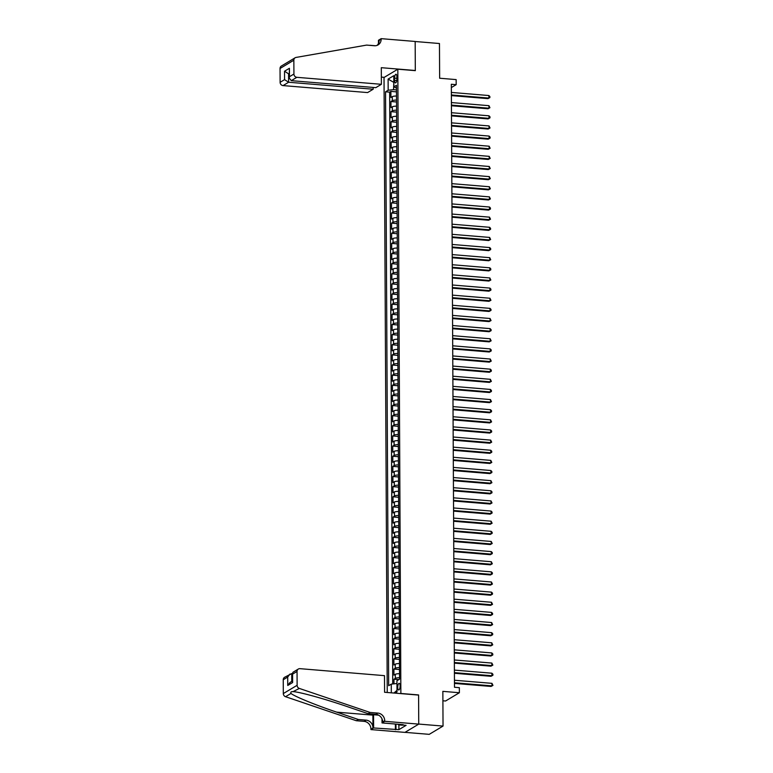 <?xml version="1.0" encoding="UTF-8"?>
<svg xmlns="http://www.w3.org/2000/svg" width="773" height="773" viewBox="0 0 773 773"><rect width="100%" height="100%" fill="white"/><g stroke="black" fill="none" stroke-linecap="round" stroke-linejoin="round"><path stroke-width="1.16" d="M400.124 685.941A3.334 1.169 -85.3 0 0 399.197 683.332A3.334 1.169 -85.3 0 0 397.728 687.371A3.334 1.169 -85.3 0 0 398.655 689.97A3.334 1.169 -85.3 0 0 400.124 685.941M442.9 700.782L445.567 701.005L459.375 692.734L459.346 687.661L454.485 687.265L451.326 84.257L456.186 84.663L456.157 79.6L439.644 78.228L439.46 43.52L415.169 41.51L415.314 70.652L397.824 69.203L400.868 693.623M405.013 732.35L429.228 734.35L443.035 726.079L418.744 724.069L418.589 694.937L401.09 693.487M397.824 69.203L384.026 77.474L387.244 692.492M396.51 96.036A4.165 0.947 179.7 0 0 392.278 96.654L390.916 97.475L390.887 91.398L396.481 91.861M396.53 100.084A4.165 0.947 179.7 0 0 392.307 100.712L390.945 101.524L396.539 101.988M390.945 101.524L390.974 107.611L392.336 106.79A4.165 0.947 179.7 0 1 396.559 106.162M396.617 116.298A4.165 0.947 179.7 0 0 392.384 116.926L391.022 117.747L390.993 111.66L396.588 112.124M396.665 126.434A4.165 0.947 179.7 0 0 392.442 127.062L391.08 127.874L391.051 121.796L396.646 122.26M396.723 136.57A4.165 0.947 179.7 0 0 392.491 137.198L391.128 138.009L391.099 131.932L396.694 132.396M396.771 146.706A4.165 0.947 179.7 0 0 392.549 147.334L391.186 148.145L391.157 142.068L396.752 142.532M396.829 156.842A4.165 0.947 179.7 0 0 392.597 157.47L391.235 158.281L391.206 152.204L396.8 152.668M396.878 166.968A4.165 0.947 179.7 0 0 392.655 167.596L391.293 168.417L391.264 162.34L396.858 162.794M396.936 177.104A4.165 0.947 179.7 0 0 392.703 177.732L391.341 178.553L391.312 172.466L396.907 172.93M396.984 187.24A4.165 0.947 179.7 0 0 392.761 187.868L391.399 188.689L391.37 182.602L396.964 183.066M397.042 197.376A4.165 0.947 179.7 0 0 392.81 198.004L391.447 198.816L391.418 192.738L397.013 193.202M397.09 207.512A4.165 0.947 179.7 0 0 392.868 208.14L391.505 208.952L391.476 202.874L397.071 203.338M397.148 217.648A4.165 0.947 179.7 0 0 392.916 218.276L391.553 219.088L391.524 213.01L397.119 213.474M397.196 227.784A4.165 0.947 179.7 0 0 392.974 228.402L391.611 229.223L391.573 223.146L397.177 223.61M397.254 237.91A4.165 0.947 179.7 0 0 393.022 238.538L391.66 239.359L391.631 233.272L397.225 233.736M397.303 248.046A4.165 0.947 179.7 0 0 393.08 248.674L391.718 249.495L391.679 243.408L397.283 243.872M397.361 258.182A4.165 0.947 179.7 0 0 393.128 258.81L391.766 259.622L391.737 253.544L397.332 254.008M397.409 268.318A4.165 0.947 179.7 0 0 393.186 268.946L391.824 269.758L391.785 263.68L397.39 264.144M397.467 278.454A4.165 0.947 179.7 0 0 393.235 279.082L391.872 279.894L391.843 273.816L397.438 274.28M397.515 288.59A4.165 0.947 179.7 0 0 393.293 289.218L391.93 290.03L391.892 283.952L397.496 284.416M397.573 298.716A4.165 0.947 179.7 0 0 393.341 299.344L391.979 300.166L391.95 294.088L397.544 294.542M397.622 308.852A4.165 0.947 179.7 0 0 393.399 309.48L392.037 310.302L391.998 304.214L397.602 304.678M397.67 318.988A4.165 0.947 179.7 0 0 393.447 319.616L392.085 320.437L392.056 314.35L397.651 314.814M397.728 329.124A4.165 0.947 179.7 0 0 393.505 329.752L392.143 330.564L392.104 324.486L397.709 324.95M397.776 339.26A4.165 0.947 179.7 0 0 393.554 339.888L392.191 340.7L392.162 334.622L397.757 335.086M397.834 349.396A4.165 0.947 179.7 0 0 393.612 350.024L392.249 350.836L392.211 344.758L397.815 345.222M397.882 359.532A4.165 0.947 179.7 0 0 393.66 360.15L392.298 360.972L392.269 354.894L397.863 355.358M397.94 369.658A4.165 0.947 179.7 0 0 393.718 370.286L392.355 371.108L392.317 365.02L397.921 365.484M397.989 379.794A4.165 0.947 179.7 0 0 393.766 380.422L392.404 381.244L392.375 375.156L397.969 375.62M398.047 389.93A4.165 0.947 179.7 0 0 393.824 390.558L392.462 391.37L392.423 385.292L398.027 385.756M398.095 400.066A4.165 0.947 179.7 0 0 393.872 400.694L392.51 401.506L392.481 395.428L398.076 395.892M398.153 410.202A4.165 0.947 179.7 0 0 393.93 410.83L392.568 411.642L392.529 405.564L398.134 406.028M398.201 420.338A4.165 0.947 179.7 0 0 393.979 420.966L392.616 421.778L392.587 415.7L398.182 416.164M398.259 430.464A4.165 0.947 179.7 0 0 394.037 431.092L392.674 431.914L392.636 425.836L398.24 426.29M398.308 440.6A4.165 0.947 179.7 0 0 394.085 441.228L392.723 442.05L392.694 435.962L398.288 436.426M398.366 450.736A4.165 0.947 179.7 0 0 394.143 451.364L392.781 452.186L392.742 446.098L398.346 446.562M398.414 460.872A4.165 0.947 179.7 0 0 394.191 461.5L392.829 462.312L392.8 456.234L398.395 456.698M398.472 471.008A4.165 0.947 179.7 0 0 394.249 471.636L392.887 472.448L392.848 466.37L398.453 466.834M398.52 481.144A4.165 0.947 179.7 0 0 394.298 481.772L392.935 482.584L392.906 476.506L398.501 476.97M398.578 491.28A4.165 0.947 179.7 0 0 394.356 491.899L392.993 492.72L392.955 486.642L398.559 487.106M398.626 501.406A4.165 0.947 179.7 0 0 394.404 502.035L393.042 502.856L393.013 496.768L398.607 497.232M398.684 511.542A4.165 0.947 179.7 0 0 394.452 512.17L393.099 512.992L393.061 506.904L398.665 507.368M398.733 521.678A4.165 0.947 179.7 0 0 394.51 522.306L393.148 523.118L393.119 517.04L398.713 517.504M398.791 531.814A4.165 0.947 179.7 0 0 394.559 532.442L393.206 533.254L393.167 527.176L398.771 527.64M398.839 541.95A4.165 0.947 179.7 0 0 394.616 542.578L393.254 543.39L393.225 537.312L398.82 537.776M398.897 552.086A4.165 0.947 179.7 0 0 394.665 552.714L393.312 553.526L393.273 547.448L398.878 547.912M398.945 562.213A4.165 0.947 179.7 0 0 394.723 562.841L393.36 563.662L393.331 557.584L398.926 558.038M399.003 572.349A4.165 0.947 179.7 0 0 394.771 572.977L393.418 573.798L393.38 567.711L398.984 568.174M399.052 582.484A4.165 0.947 179.7 0 0 394.829 583.113L393.467 583.934L393.438 577.846L399.032 578.31M399.11 592.62A4.165 0.947 179.7 0 0 394.877 593.249L393.515 594.06L393.486 587.982L399.09 588.446M399.158 602.756A4.165 0.947 179.7 0 0 394.935 603.384L393.573 604.196L393.544 598.118L399.139 598.582M399.216 612.892A4.165 0.947 179.7 0 0 394.984 613.52L393.621 614.332L393.592 608.254L399.187 608.718M399.264 623.028A4.165 0.947 179.7 0 0 395.042 623.647L393.679 624.468L393.65 618.39L399.245 618.854M399.322 633.155A4.165 0.947 179.7 0 0 395.09 633.783L393.728 634.604L393.699 628.517L399.293 628.98M399.37 643.291A4.165 0.947 179.7 0 0 395.148 643.919L393.786 644.74L393.757 638.653L399.351 639.116M399.428 653.427A4.165 0.947 179.7 0 0 395.196 654.055L393.834 654.866L393.805 648.789L399.399 649.252M399.477 663.563A4.165 0.947 179.7 0 0 395.254 664.191L393.892 665.002L393.863 658.925L399.457 659.388M399.535 673.698A4.165 0.947 179.7 0 0 395.303 674.327L393.94 675.138L393.911 669.06L399.506 669.524M394.578 78.16L394.588 80.392A3.227 1.131 -85.3 0 0 395.486 82.914A3.227 1.131 -85.3 0 0 396.907 79.01L396.897 76.778A3.227 1.131 -85.3 0 0 395.998 74.256A3.227 1.131 -85.3 0 0 394.578 78.16L396.897 78.353M394.906 693.13L397.003 691.874L396.945 680.723L399.564 679.158L396.452 85.281L393.844 86.847L396.462 88.074M391.322 692.83L391.273 684.124L388.664 685.69L385.553 91.803L388.172 90.238L388.114 79.097L393.786 75.696L393.844 86.847M390.887 91.398L389.64 92.142L392.732 683.97M399.554 677.747A4.165 0.947 -0.3 0 0 395.332 678.375L393.969 679.196L393.988 683.834M393.911 669.06L395.274 668.239A4.165 0.947 -0.3 0 1 399.496 667.611M393.863 658.925L395.225 658.113A4.165 0.947 -0.3 0 1 399.448 657.485M393.805 648.789L395.167 647.977A4.165 0.947 -0.3 0 1 399.39 647.349M393.757 638.653L395.119 637.841A4.165 0.947 -0.3 0 1 399.341 637.213M393.699 628.517L395.061 627.705A4.165 0.947 -0.3 0 1 399.283 627.077M393.65 618.39L395.013 617.569A4.165 0.947 -0.3 0 1 399.235 616.941M393.592 608.254L394.955 607.433A4.165 0.947 -0.3 0 1 399.177 606.805M393.544 598.118L394.906 597.297A4.165 0.947 -0.3 0 1 399.129 596.679M393.486 587.982L394.848 587.171A4.165 0.947 -0.3 0 1 399.071 586.543M393.438 577.846L394.8 577.035A4.165 0.947 -0.3 0 1 399.023 576.407M393.38 567.711L394.742 566.899A4.165 0.947 -0.3 0 1 398.965 566.271M393.331 557.584L394.694 556.763A4.165 0.947 -0.3 0 1 398.916 556.135M393.273 547.448L394.636 546.627A4.165 0.947 -0.3 0 1 398.868 545.999M393.225 537.312L394.588 536.491A4.165 0.947 -0.3 0 1 398.81 535.863M393.167 527.176L394.53 526.365A4.165 0.947 -0.3 0 1 398.762 525.737M393.119 517.04L394.481 516.229A4.165 0.947 -0.3 0 1 398.704 515.601M393.061 506.904L394.423 506.093A4.165 0.947 -0.3 0 1 398.655 505.465M393.013 496.768L394.375 495.957A4.165 0.947 -0.3 0 1 398.597 495.329M392.955 486.642L394.317 485.821A4.165 0.947 -0.3 0 1 398.549 485.193M392.906 476.506L394.269 475.685A4.165 0.947 -0.3 0 1 398.491 475.057M392.848 466.37L394.211 465.549A4.165 0.947 -0.3 0 1 398.443 464.931M392.8 456.234L394.162 455.423A4.165 0.947 -0.3 0 1 398.385 454.795M392.742 446.098L394.104 445.287A4.165 0.947 -0.3 0 1 398.337 444.659M392.694 435.962L394.056 435.151A4.165 0.947 -0.3 0 1 398.279 434.523M392.636 425.836L393.998 425.015A4.165 0.947 -0.3 0 1 398.23 424.387M392.587 415.7L393.95 414.879A4.165 0.947 -0.3 0 1 398.172 414.251M392.529 405.564L393.892 404.743A4.165 0.947 -0.3 0 1 398.124 404.115M392.481 395.428L393.844 394.616A4.165 0.947 -0.3 0 1 398.066 393.988M392.423 385.292L393.786 384.481A4.165 0.947 -0.3 0 1 398.018 383.852M392.375 375.156L393.737 374.345A4.165 0.947 -0.3 0 1 397.96 373.717M392.317 365.02L393.679 364.209A4.165 0.947 -0.3 0 1 397.911 363.581M392.269 354.894L393.631 354.073A4.165 0.947 -0.3 0 1 397.853 353.445M392.211 344.758L393.573 343.937A4.165 0.947 -0.3 0 1 397.805 343.309M392.162 334.622L393.525 333.801A4.165 0.947 -0.3 0 1 397.747 333.182M392.104 324.486L393.467 323.674A4.165 0.947 -0.3 0 1 397.699 323.046M392.056 314.35L393.418 313.538A4.165 0.947 -0.3 0 1 397.641 312.91M391.998 304.214L393.36 303.403A4.165 0.947 -0.3 0 1 397.593 302.774M391.95 294.088L393.312 293.267A4.165 0.947 -0.3 0 1 397.535 292.638M391.892 283.952L393.254 283.131A4.165 0.947 -0.3 0 1 397.486 282.503M391.843 273.816L393.206 272.995A4.165 0.947 -0.3 0 1 397.428 272.367M391.785 263.68L393.148 262.868A4.165 0.947 -0.3 0 1 397.38 262.24M391.737 253.544L393.099 252.732A4.165 0.947 -0.3 0 1 397.322 252.104M391.679 243.408L393.042 242.596A4.165 0.947 -0.3 0 1 397.274 241.968M391.631 233.272L392.993 232.46A4.165 0.947 -0.3 0 1 397.216 231.832M391.573 223.146L392.935 222.324A4.165 0.947 -0.3 0 1 397.167 221.696M391.524 213.01L392.887 212.189A4.165 0.947 -0.3 0 1 397.109 211.56M391.476 202.874L392.829 202.053A4.165 0.947 -0.3 0 1 397.061 201.434M391.418 192.738L392.781 191.926A4.165 0.947 -0.3 0 1 397.003 191.298M391.37 182.602L392.723 181.79A4.165 0.947 -0.3 0 1 396.955 181.162M391.312 172.466L392.674 171.654A4.165 0.947 -0.3 0 1 396.897 171.026M391.264 162.34L392.616 161.518A4.165 0.947 -0.3 0 1 396.849 160.89M391.206 152.204L392.568 151.382A4.165 0.947 -0.3 0 1 396.791 150.754M391.157 142.068L392.52 141.246A4.165 0.947 -0.3 0 1 396.742 140.618M391.099 131.932L392.462 131.12A4.165 0.947 -0.3 0 1 396.684 130.492M391.051 121.796L392.413 120.984A4.165 0.947 -0.3 0 1 396.636 120.356M390.993 111.66L392.355 110.848A4.165 0.947 -0.3 0 1 396.578 110.22M393.815 82.595L393.544 89.668L388.172 90.238M396.472 89.91L393.544 89.668M459.375 692.734L442.852 691.362L443.035 726.079M451.345 87.562L456.186 84.663M393.815 82.392L388.114 79.097M396.964 683.574L397.003 690.463M389.64 92.142L385.553 91.803M393.969 679.196L398.829 679.593M391.273 684.124L396.655 683.545M393.911 693.043L396.694 690.637M451.384 95.61L487.966 98.635L488.903 98.074L451.384 94.973M488.884 95.543L489.879 96.577L489.879 97.591L488.903 98.074L488.884 95.543L451.374 92.441M489.879 97.591L487.966 98.635M402.752 724.639L402.501 725.2L398.607 724.881L397.95 724.243M398.868 724.32L398.607 724.881M381.389 84.305L296.851 77.319L291.276 80.663L375.813 87.649L381.389 84.305L381.302 67.686L415.314 70.498L415.169 41.462L381.157 38.65L378.451 40.273L378.461 43.433M373.156 87.426L373.166 89.233L367.59 92.576L283.044 85.59A3.121 2.841 -120.9 0 1 280.116 82.315L280.039 68.478A3.121 2.841 -120.9 0 1 281.353 66.043L295.16 57.762A3.121 2.841 59.1 0 1 296.049 57.434L366.615 45.095L374.393 45.742A7.286 6.619 59.1 0 0 378.103 44.892A7.286 6.619 59.1 0 0 381.157 39.21L381.157 38.65M280.116 82.315L284.57 79.638L284.532 71.222L289.421 68.295L289.46 76.711L293.924 74.034L293.846 60.207L280.039 68.478M375.398 45.742L370.054 45.298M384.249 77.339L381.36 77.107M373.166 89.233L288.619 82.247L283.044 85.59M295.16 57.762A3.121 2.841 59.1 0 0 293.846 60.207M293.924 74.034A3.121 2.841 59.1 0 0 296.851 77.319M377.021 45.404A7.286 6.619 59.1 0 0 379.118 40.428L381.157 39.21M289.237 73.889L288.58 73.841L288.619 82.247L284.57 79.638M284.532 71.222L288.58 73.841L289.237 73.445M289.421 68.295L289.257 78.063L291.276 80.663M289.46 76.711L289.257 78.063M292.378 673.65L291.721 673.592L291.759 681.419M370.112 712.455L368.074 713.672L346.372 706.309C325.733 699.207 300.948 692.318 293.895 691.7C291.334 691.371 290.368 691.951 291.006 693.439C294.262 696.328 315.819 705.16 336.651 712.136L358.353 719.499L366.122 720.146A7.286 6.619 -120.9 0 1 372.963 727.799L370.924 729.586L404.936 732.389L418.744 724.117L418.589 695.082L384.577 692.27L384.49 675.65L299.943 668.664A3.121 2.841 59.1 0 0 297.045 671.466L297.122 685.293A3.121 2.841 59.1 0 0 299.354 688.434L370.112 712.455L377.881 713.093A7.286 6.619 -120.9 0 1 384.722 720.755L384.732 721.306L418.744 724.117M358.353 719.499L356.305 720.726L364.083 721.364A7.286 6.619 -120.9 0 1 370.924 729.026M384.722 720.755L382.683 721.972A7.286 6.619 -120.9 0 0 375.842 714.32L368.074 713.672M297.045 671.466L292.59 674.133L292.629 682.549L287.749 685.477L287.701 677.061L283.247 679.738L283.314 693.574L297.122 685.293M291.006 693.439L285.546 696.705L356.305 720.726M384.732 721.306L382.026 722.929L403.187 724.678M398.887 724.9L398.907 729.644L406.105 725.325L403.197 725.084M398.907 729.644L373.63 727.963L370.924 729.586M373.562 714.126A11.711 4.097 -85.3 0 0 373.562 714.735L373.63 727.963M382.026 722.929L381.997 718.861M372.905 714.078A13.556 4.744 -85.3 0 0 372.895 715.131L372.963 727.799M285.546 696.705A3.121 2.841 -120.9 0 1 283.314 693.574M283.247 679.738A3.121 2.841 -120.9 0 1 284.551 677.303L291.721 673.592M299.354 688.434L293.093 691.622M395.399 729.76L395.37 724.03M395.969 724.079L395.989 729.403M292.59 674.133L292.957 672.259L298.359 669.022M292.629 682.549L292.378 673.302M287.749 685.477L289.991 682.482L292.416 681.023M287.701 677.061L289.952 674.066M451.442 105.746L488.024 108.771L488.951 108.21L451.442 105.109M488.942 105.679L489.937 107.718L488.951 108.21L488.942 105.679L451.422 102.577M489.937 107.718L488.024 108.771M451.49 115.882L488.072 118.907L489.009 118.346L451.49 115.245M488.99 115.815L489.985 116.839L489.985 117.854L489.009 118.346L488.99 115.815L451.48 112.713M489.985 117.854L488.072 118.907M451.548 126.018L488.13 129.033L489.058 128.482L451.548 125.381M489.048 125.941L490.043 127.989L489.058 128.482L489.048 125.941L451.529 122.849M490.043 127.989L488.13 129.033M451.596 136.145L488.178 139.169L489.116 138.609L451.596 135.517M489.096 136.077L490.092 137.111L490.092 138.125L489.116 138.609L489.096 136.077L451.587 132.975M490.092 138.125L488.178 139.169M451.654 146.281L488.236 149.305L489.164 148.745L451.654 145.643M489.154 146.213L490.15 148.261L489.164 148.745L489.154 146.213L451.635 143.111M490.15 148.261L488.236 149.305M451.703 156.417L488.285 159.441L489.222 158.88L451.703 155.779M489.203 156.349L490.198 158.397L489.222 158.88L489.203 156.349L451.693 153.247M490.198 158.397L488.285 159.441M451.761 166.553L488.343 169.577L489.27 169.016L451.761 165.915M489.261 166.485L490.256 168.533L489.27 169.016L489.261 166.485L451.741 163.383M490.256 168.533L488.343 169.577M451.809 176.688L488.391 179.713L489.328 179.152L451.809 176.051M489.309 176.621L490.304 178.66L489.328 179.152L489.309 176.621L451.799 173.519M490.304 178.66L488.391 179.713M451.867 186.824L488.449 189.849L489.377 189.288L451.867 186.187M489.367 186.747L490.362 188.796L489.377 189.288L489.367 186.747L451.847 183.655M490.362 188.796L488.449 189.849M451.915 196.96L488.497 199.975L489.435 199.424L451.915 196.323M489.415 196.883L490.411 198.932L489.435 199.424L489.415 196.883L451.905 193.781M490.411 198.932L488.497 199.975M451.973 207.087L488.555 210.111L489.483 209.551L451.963 206.449M489.473 207.019L490.459 208.053L490.459 209.068L489.483 209.551L489.473 207.019L451.954 203.917M490.459 209.068L488.555 210.111M452.021 217.223L488.604 220.247L489.541 219.687L452.021 216.585M489.522 217.155L490.517 219.203L489.541 219.687L489.522 217.155L452.012 214.053M490.517 219.203L488.604 220.247M452.079 227.359L488.662 230.383L489.589 229.823L452.07 226.721M489.58 227.291L490.565 228.325L490.565 229.339L489.589 229.823L489.58 227.291L452.06 224.189M490.565 229.339L488.662 230.383M452.128 237.495L488.71 240.519L489.647 239.959L452.128 236.857M489.628 237.427L490.623 239.466L489.647 239.959L489.628 237.427L452.118 234.325M490.623 239.466L488.71 240.519M452.186 247.631L488.768 250.655L489.696 250.094L452.176 246.993M489.686 247.563L490.671 248.587L490.671 249.602L489.696 250.094L489.686 247.563L452.166 244.461M490.671 249.602L488.768 250.655M452.234 257.767L488.816 260.781L489.753 260.23L452.234 257.129M489.734 257.689L490.729 259.738L489.753 260.23L489.734 257.689L452.224 254.597M490.729 259.738L488.816 260.781M452.292 267.893L488.874 270.917L489.802 270.357L452.282 267.265M489.792 267.825L490.778 268.859L490.778 269.874L489.802 270.357L489.792 267.825L452.273 264.724M490.778 269.874L488.874 270.917M452.34 278.029L488.923 281.053L489.86 280.493L452.34 277.391M489.84 277.961L490.836 280.01L489.86 280.493L489.84 277.961L452.331 274.859M490.836 280.01L488.923 281.053M452.398 288.165L488.98 291.189L489.908 290.629L452.389 287.527M489.898 288.097L490.884 289.131L490.884 290.146L489.908 290.629L489.898 288.097L452.379 284.995M490.884 290.146L488.98 291.189M452.447 298.301L489.029 301.325L489.966 300.765L452.447 297.663M489.947 298.233L490.942 300.282L489.966 300.765L489.947 298.233L452.437 295.131M490.942 300.282L489.029 301.325M452.505 308.437L489.087 311.461L490.014 310.901L452.495 307.799M490.005 308.369L490.99 309.393L490.99 310.408L490.014 310.901L490.005 308.369L452.485 305.267M490.99 310.408L489.087 311.461M452.553 318.573L489.135 321.597L490.072 321.037L452.553 317.935M490.053 318.495L491.048 320.544L490.072 321.037L490.053 318.495L452.543 315.403M491.048 320.544L489.135 321.597M452.611 328.709L489.193 331.723L490.121 331.173L452.601 328.071M490.111 328.631L491.097 329.665L491.097 330.68L490.121 331.173L490.111 328.631L452.591 325.53M491.097 330.68L489.193 331.723M452.659 338.835L489.241 341.859L490.179 341.299L452.659 338.197M490.159 338.767L491.155 340.816L490.179 341.299L490.159 338.767L452.649 335.666M491.155 340.816L489.241 341.859M452.717 348.971L489.29 351.995L490.227 351.435L452.707 348.333M490.217 348.903L491.203 349.937L491.203 350.952L490.227 351.435L490.217 348.903L452.698 345.802M491.203 350.952L489.29 351.995M452.765 359.107L489.348 362.131L490.285 361.571L452.765 358.469M490.266 359.039L491.261 361.088L490.285 361.571L490.266 359.039L452.746 355.938M491.261 361.088L489.348 362.131M452.823 369.243L489.396 372.267L490.333 371.707L452.814 368.605M490.324 369.175L491.309 370.209L491.309 371.214L490.333 371.707L490.324 369.175L452.804 366.073M491.309 371.214L489.396 372.267M452.872 379.379L489.454 382.403L490.382 381.843L452.872 378.741M490.372 379.311L491.367 381.35L490.382 381.843L490.372 379.311L452.852 376.209M491.367 381.35L489.454 382.403M452.93 389.515L489.502 392.529L490.44 391.979L452.92 388.877M490.43 389.437L491.415 390.471L491.415 391.486L490.44 391.979L490.43 389.437L452.91 386.345M491.415 391.486L489.502 392.529M452.978 399.641L489.56 402.665L490.488 402.105L452.978 399.013M490.478 399.573L491.473 401.622L490.488 402.105L490.478 399.573L452.959 396.472M491.473 401.622L489.56 402.665M453.036 409.777L489.609 412.801L490.546 412.241L453.026 409.139M490.536 409.709L491.522 410.743L491.522 411.758L490.546 412.241L490.536 409.709L453.017 406.608M491.522 411.758L489.609 412.801M453.084 419.913L489.667 422.937L490.594 422.377L453.084 419.275M490.584 419.845L491.58 421.894L490.594 422.377L490.584 419.845L453.065 416.744M491.58 421.894L489.667 422.937M453.142 430.049L489.715 433.073L490.652 432.513L453.133 429.411M490.642 429.981L491.628 431.015L491.628 432.03L490.652 432.513L490.642 429.981L453.123 426.88M491.628 432.03L489.715 433.073M453.191 440.185L489.773 443.209L490.7 442.649L453.191 439.547M490.691 440.117L491.686 442.156L490.7 442.649L490.691 440.117L453.171 437.016M491.686 442.156L489.773 443.209M453.249 450.321L489.821 453.345L490.758 452.785L453.239 449.683M490.749 450.244L491.734 451.277L491.734 452.292L490.758 452.785L490.749 450.244L453.229 447.152M491.734 452.292L489.821 453.345M453.297 460.447L489.879 463.471L490.807 462.921L453.297 459.819M490.797 460.379L491.792 462.428L490.807 462.921L490.797 460.379L453.278 457.278M491.792 462.428L489.879 463.471M453.355 470.583L489.927 473.607L490.865 473.047L453.345 469.945M490.855 470.515L491.841 471.549L491.841 472.564L490.865 473.047L490.855 470.515L453.336 467.414M491.841 472.564L489.927 473.607M453.403 480.719L489.985 483.743L490.913 483.183L453.403 480.081M490.903 480.651L491.899 482.7L490.913 483.183L490.903 480.651L453.384 477.55M491.899 482.7L489.985 483.743M453.461 490.855L490.034 493.879L490.971 493.319L453.451 490.217M490.961 490.787L491.947 491.821L491.947 492.836L490.971 493.319L490.961 490.787L453.442 487.686M491.947 492.836L490.034 493.879M453.509 500.991L490.092 504.015L491.019 503.455L453.509 500.353M491.01 500.923L492.005 502.962L491.019 503.455L491.01 500.923L453.49 497.822M492.005 502.962L490.092 504.015M453.567 511.127L490.14 514.151L491.077 513.591L453.558 510.489M491.068 511.059L492.053 512.084L492.053 513.098L491.077 513.591L491.068 511.059L453.548 507.958M492.053 513.098L490.14 514.151M453.616 521.263L490.198 524.278L491.126 523.727L453.616 520.625M491.116 521.186L492.111 523.234L491.126 523.727L491.116 521.186L453.596 518.094M492.111 523.234L490.198 524.278M453.674 531.389L490.246 534.414L491.184 533.853L453.664 530.761M491.164 531.322L492.159 532.355L492.159 533.37L491.184 533.853L491.164 531.322L453.654 528.22M492.159 533.37L490.246 534.414M453.722 541.525L490.304 544.55L491.232 543.989L453.722 540.887M491.222 541.458L492.217 543.506L491.232 543.989L491.222 541.458L453.703 538.356M492.217 543.506L490.304 544.55M453.78 551.661L490.353 554.685L491.29 554.125L453.77 551.023M491.27 551.593L492.266 552.627L492.266 553.642L491.29 554.125L491.27 551.593L453.761 548.492M492.266 553.642L490.353 554.685M453.828 561.797L490.411 564.821L491.338 564.261L453.828 561.159M491.328 561.729L492.324 563.778L491.338 564.261L491.328 561.729L453.809 558.628M492.324 563.778L490.411 564.821M453.886 571.933L490.459 574.957L491.396 574.397L453.877 571.295M491.377 571.865L492.372 572.89L492.372 573.904L491.396 574.397L491.377 571.865L453.867 568.764M492.372 573.904L490.459 574.957M453.935 582.069L490.517 585.093L491.444 584.533L453.935 581.431M491.435 581.992L492.43 584.04L491.444 584.533L491.435 581.992L453.915 578.9M492.43 584.04L490.517 585.093M453.993 592.195L490.565 595.22L491.502 594.669L453.983 591.567M491.483 592.128L492.478 593.162L492.478 594.176L491.502 594.669L491.483 592.128L453.973 589.026M492.478 594.176L490.565 595.22M454.041 602.331L490.623 605.356L491.551 604.795L454.041 601.694M491.541 602.264L492.536 604.312L491.551 604.795L491.541 602.264L454.022 599.162M492.536 604.312L490.623 605.356M454.099 612.467L490.671 615.492L491.609 614.931L454.089 611.83M491.589 612.4L492.585 613.433L492.585 614.448L491.609 614.931L491.589 612.4L454.08 609.298M492.585 614.448L490.671 615.492M454.147 622.603L490.729 625.628L491.657 625.067L454.147 621.965M491.647 622.536L492.643 624.584L491.657 625.067L491.647 622.536L454.128 619.434M492.643 624.584L490.729 625.628M454.195 632.739L490.778 635.764L491.715 635.203L454.195 632.101M491.696 632.672L492.691 633.705L492.691 634.71L491.715 635.203L491.696 632.672L454.186 629.57M492.691 634.71L490.778 635.764M454.253 642.875L490.836 645.899L491.763 645.339L454.253 642.237M491.754 642.807L492.749 644.846L491.763 645.339L491.754 642.807L454.234 639.706M492.749 644.846L490.836 645.899M454.302 653.011L490.884 656.026L491.821 655.475L454.302 652.373M491.802 652.934L492.797 653.968L492.797 654.982L491.821 655.475L491.802 652.934L454.292 649.832M492.797 654.982L490.884 656.026M454.36 663.137L490.942 666.162L491.87 665.601L454.36 662.509M491.86 663.07L492.855 665.118L491.87 665.601L491.86 663.07L454.34 659.968M492.855 665.118L490.942 666.162M454.408 673.273L490.99 676.298L491.928 675.737L454.408 672.636M491.908 673.206L492.903 674.24L492.903 675.254L491.928 675.737L491.908 673.206L454.398 670.104M492.903 675.254L490.99 676.298M454.466 683.409L491.048 686.434L491.976 685.873L454.466 682.772M491.966 683.342L492.961 685.39L491.976 685.873L491.966 683.342L454.447 680.24M492.961 685.39L491.048 686.434M392.307 100.712L392.278 96.654M395.332 678.375L395.303 674.327M395.274 668.239L395.254 664.191M395.225 658.113L395.196 654.055M395.167 647.977L395.148 643.919M395.119 637.841L395.09 633.783M395.061 627.705L395.042 623.647M395.013 617.569L394.984 613.52M394.955 607.433L394.935 603.384M394.906 597.297L394.877 593.249M394.848 587.171L394.829 583.113M394.8 577.035L394.771 572.977M394.742 566.899L394.723 562.841M394.694 556.763L394.665 552.714M394.636 546.627L394.616 542.578M394.588 536.491L394.559 532.442M394.53 526.365L394.51 522.306M394.481 516.229L394.452 512.17M394.423 506.093L394.404 502.035M394.375 495.957L394.356 491.899M394.317 485.821L394.298 481.772M394.269 475.685L394.249 471.636M394.211 465.549L394.191 461.5M394.162 455.423L394.143 451.364M394.104 445.287L394.085 441.228M394.056 435.151L394.037 431.092M393.998 425.015L393.979 420.966M393.95 414.879L393.93 410.83M393.892 404.743L393.872 400.694M393.844 394.616L393.824 390.558M393.786 384.481L393.766 380.422M393.737 374.345L393.718 370.286M393.679 364.209L393.66 360.15M393.631 354.073L393.612 350.024M393.573 343.937L393.554 339.888M393.525 333.801L393.505 329.752M393.467 323.674L393.447 319.616M393.418 313.538L393.399 309.48M393.36 303.403L393.341 299.344M393.312 293.267L393.293 289.218M393.254 283.131L393.235 279.082M393.206 272.995L393.186 268.946M393.148 262.868L393.128 258.81M393.099 252.732L393.08 248.674M393.042 242.596L393.022 238.538M392.993 232.46L392.974 228.402M392.935 222.324L392.916 218.276M392.887 212.189L392.868 208.14M392.829 202.053L392.81 198.004M392.781 191.926L392.761 187.868M392.723 181.79L392.703 177.732M392.674 171.654L392.655 167.596M392.616 161.518L392.597 157.47M392.568 151.382L392.549 147.334M392.52 141.246L392.491 137.198M392.462 131.12L392.442 127.062M392.413 120.984L392.384 116.926M392.355 110.848L392.336 106.79M396.771 80.576L394.588 80.392M366.122 720.146L364.083 721.364M375.842 714.32L377.881 713.093M336.651 712.136L372.895 715.131M378.596 715.151L373.562 714.735"/></g></svg>
